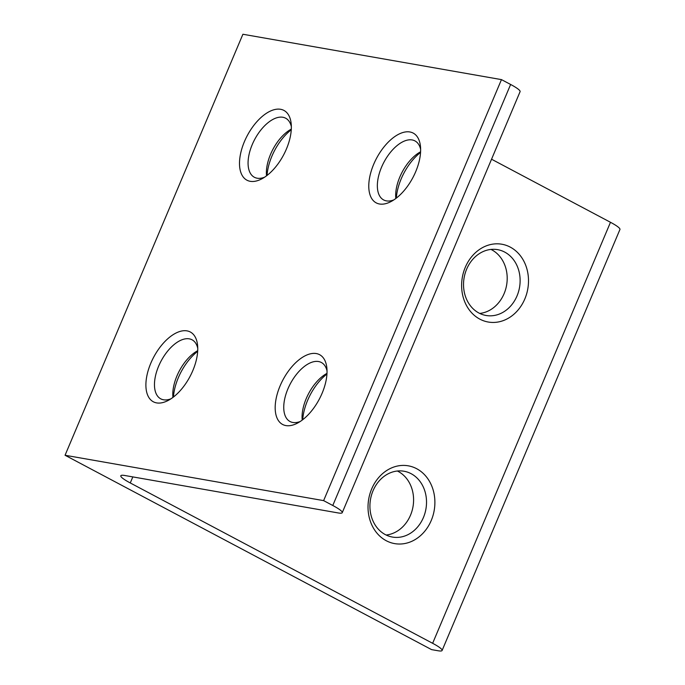 <?xml version="1.0" encoding="UTF-8"?>
<svg xmlns="http://www.w3.org/2000/svg" width="685" height="685" viewBox="0 0 685 685"><rect width="100%" height="100%" fill="white"/><g stroke="black" fill="none" stroke-linecap="round" stroke-linejoin="round"><path stroke-width="1.03" d="M465.278 267.338A39.49 33.231 100 0 0 479.851 319.142A39.49 33.231 100 0 0 524.838 298.925A39.49 33.231 100 0 0 510.265 247.122A39.49 33.231 100 0 0 465.278 267.338M466.631 269.205A33.411 28.119 100 0 0 486.05 315.477A33.411 28.119 100 0 0 517.021 295.929A33.411 28.119 100 0 0 497.601 249.648A33.411 28.119 100 0 0 466.631 269.205M479.748 313.43A33.411 28.119 100 0 0 504.1 293.659A33.411 28.119 100 0 0 490.974 249.426M371.681 488.927A39.49 33.231 100 0 0 386.246 540.722A39.49 33.231 100 0 0 431.233 520.506A39.49 33.231 100 0 0 416.668 468.711A39.49 33.231 100 0 0 371.681 488.927M373.025 490.785A33.411 28.119 100 0 0 392.454 537.066A33.411 28.119 100 0 0 423.424 517.509A33.411 28.119 100 0 0 403.996 471.237A33.411 28.119 100 0 0 373.025 490.785M386.143 535.019A33.411 28.119 100 0 0 410.495 515.24A33.411 28.119 100 0 0 397.377 471.015M396.341 198.102A39.49 20.576 117.9 0 1 420.556 152.438M395.819 198.504A33.411 17.408 117.9 0 1 420.59 151.787M393.832 199.9A33.411 17.408 117.9 0 1 386.417 200.885A33.411 17.408 117.9 0 1 383.626 199.934A33.411 17.408 117.9 0 1 382.65 164.76A33.411 17.408 117.9 0 1 412.156 139.945A33.411 17.408 117.9 0 1 414.939 140.896A33.411 17.408 117.9 0 1 420.633 149.364M379.49 203.993A39.49 20.576 117.9 0 1 373.693 164.297A39.49 20.576 117.9 0 1 409.913 131.974A39.49 20.576 117.9 0 1 420.453 146.23A39.49 20.576 117.9 0 1 391.144 201.501A39.49 20.576 117.9 0 1 379.49 203.993M302.736 419.691A39.49 20.576 117.9 0 1 326.95 374.027M302.213 420.085A33.411 17.408 117.9 0 1 326.993 373.368M300.235 421.489A33.411 17.408 117.9 0 1 292.812 422.465A33.411 17.408 117.9 0 1 290.029 421.523A33.411 17.408 117.9 0 1 289.044 386.34A33.411 17.408 117.9 0 1 318.551 361.534A33.411 17.408 117.9 0 1 321.333 362.476A33.411 17.408 117.9 0 1 327.036 370.945M285.893 425.582A39.49 20.576 117.9 0 1 280.096 385.886A39.49 20.576 117.9 0 1 316.307 353.563A39.49 20.576 117.9 0 1 326.848 367.819A39.49 20.576 117.9 0 1 297.538 423.09A39.49 20.576 117.9 0 1 285.893 425.582M267.056 175.428A39.49 20.576 117.9 0 1 291.271 129.756M266.533 175.822A33.411 17.408 117.9 0 1 291.313 129.105M264.556 177.218A33.411 17.408 117.9 0 1 257.132 178.203A33.411 17.408 117.9 0 1 254.349 177.252A33.411 17.408 117.9 0 1 253.364 142.078A33.411 17.408 117.9 0 1 282.871 117.263A33.411 17.408 117.9 0 1 285.654 118.214A33.411 17.408 117.9 0 1 291.356 126.682M250.213 181.311A39.49 20.576 117.9 0 1 244.417 141.615A39.49 20.576 117.9 0 1 280.636 109.3A39.49 20.576 117.9 0 1 291.168 123.557A39.49 20.576 117.9 0 1 261.867 178.819A39.49 20.576 117.9 0 1 250.213 181.311M173.459 397.009A39.49 20.576 117.9 0 1 197.674 351.345M172.937 397.411A33.411 17.408 117.9 0 1 197.708 350.694M170.95 398.807A33.411 17.408 117.9 0 1 163.535 399.783A33.411 17.408 117.9 0 1 160.744 398.841A33.411 17.408 117.9 0 1 159.768 363.658A33.411 17.408 117.9 0 1 189.274 338.852A33.411 17.408 117.9 0 1 192.057 339.794A33.411 17.408 117.9 0 1 197.751 348.263M156.608 402.9A39.49 20.576 117.9 0 1 150.811 363.204A39.49 20.576 117.9 0 1 187.031 330.881A39.49 20.576 117.9 0 1 197.571 345.137A39.49 20.576 117.9 0 1 168.262 400.408A39.49 20.576 117.9 0 1 156.608 402.9M432.637 643.301A24.3 3.459 22.9 0 1 442.099 650.485A24.3 3.459 22.9 0 1 438.04 650.75L431.576 649.62L65.058 455.26L323.62 500.624L332.782 505.487A24.3 3.459 22.9 0 1 342.243 512.671A24.3 3.459 22.9 0 1 338.184 512.937L124.867 475.51A24.3 3.459 22.9 0 0 120.808 475.767A24.3 3.459 22.9 0 0 130.27 482.959L432.637 643.301L610.481 222.291A24.3 3.459 22.9 0 1 619.942 229.475L442.099 650.485M323.62 500.624L501.463 79.614L242.901 34.25L65.058 455.26M501.463 79.614L510.625 84.469A24.3 3.459 22.9 0 1 520.086 91.662L342.243 512.671M491.547 159.22L610.481 222.291M510.625 84.469L332.782 505.487M132.821 476.906L130.27 482.959"/></g></svg>
